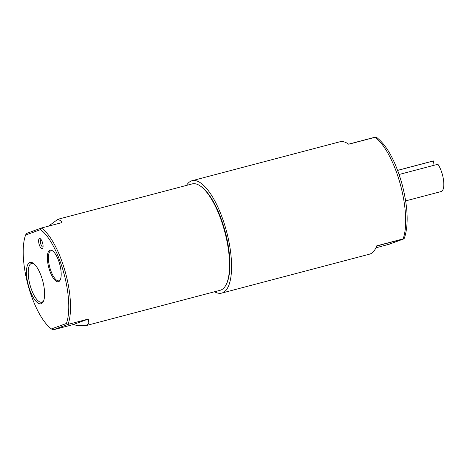 <?xml version="1.0" encoding="UTF-8"?>
<svg xmlns="http://www.w3.org/2000/svg" width="467" height="467" viewBox="0 0 467 467"><rect width="100%" height="100%" fill="white"/><g stroke="black" fill="none" stroke-linecap="round" stroke-linejoin="round"><path stroke-width="0.7" d="M186.52 185.399A58.112 20.39 75.2 0 1 192.1 180.706A58.112 20.39 75.2 0 1 226.127 229.881A58.112 20.39 75.2 0 1 221.702 293.101A58.112 20.39 75.2 0 1 214.534 291.758M348.615 144.157L374.884 137.24A1.313 0.461 75.2 0 1 375.1 137.292L348.726 144.233A58.112 20.39 -104.8 0 0 339.848 141.799L192.1 180.706M375.917 247.819L389.268 244.206L402.951 239.092A1.313 0.461 -104.8 0 0 403.103 238.906C404.434 238.421 404.761 238.018 404.089 237.697M403.19 239.122A1.313 1.255 69.1 0 0 403.313 239.081L404.364 238.193C408.783 224.866 407.965 206.683 401.912 183.648C395.368 160.87 386.898 145.43 376.513 137.316L375.1 137.292A58.112 20.39 -104.8 0 1 400.242 184.033A58.112 20.39 -104.8 0 1 403.103 238.906L376.729 245.852A58.112 20.39 75.2 0 1 369.444 254.188L221.702 293.101M374.884 137.24A1.313 0.461 75.2 0 1 374.896 137.234L376.507 137.31M389.268 244.206A1.313 1.208 70.6 0 0 389.355 244.177L387.137 244.866A1.313 0.461 75.2 0 1 387.137 244.866A1.313 0.461 75.2 0 1 387.12 244.866M403.313 239.081L389.355 244.177A1.313 1.208 70.6 0 0 389.443 244.142M397.598 170.35L433.09 161.004A15.796 5.54 75.2 0 1 433.551 160.94L397.621 170.402M399.087 174.489L437.912 164.267A15.796 5.54 75.2 0 1 443.65 181.272A15.796 5.54 75.2 0 1 441.134 191.552L405.642 200.898M433.989 165.3L433.551 160.94M48.574 226.127L57.92 219.268L192.206 183.905A54.995 19.299 75.2 0 1 198.708 185.014A54.995 19.299 75.2 0 1 200.22 185.936L200.991 186.461A54.23 19.03 75.2 0 1 225.304 232.052A54.23 19.03 75.2 0 1 226.6 283.708L226.186 284.549A54.995 19.299 75.2 0 1 220.214 290.264L85.928 325.627L76.448 325.301L73.167 324.583L88.292 319.06L88.888 323.316L85.928 325.627M200.22 185.936A54.995 19.299 75.2 0 1 224.872 232.169A54.995 19.299 75.2 0 1 226.186 284.549M57.92 219.268L61.446 221.16L61.726 222.666L41.464 228.001A54.995 19.299 75.2 0 1 65.38 272.319A54.995 19.299 75.2 0 1 68.03 324.402L52.905 329.918L73.167 324.583M88.292 319.06L68.03 324.402L66.39 323.479L51.458 328.931A53.676 18.838 75.2 0 1 28.23 285.757A53.676 18.838 75.2 0 1 25.592 235.07L26.339 233.523L41.464 228.001L40.524 229.618A53.676 18.838 75.2 0 1 63.751 272.792A53.676 18.838 75.2 0 1 66.39 323.479M33.893 263.721A20.075 7.046 -104.8 0 0 31.616 263.365A20.075 7.046 -104.8 0 0 28.668 278.437A20.075 7.046 -104.8 0 0 39.467 301.781A20.075 7.046 -104.8 0 0 41.843 302.19A20.075 7.046 -104.8 0 0 43.647 300.76M44.131 287.713A21.389 7.507 75.2 0 1 43.308 301.554A21.389 7.507 75.2 0 1 34.564 299.51A21.389 7.507 75.2 0 1 26.946 278.466A21.389 7.507 75.2 0 1 33.21 263.195A21.389 7.507 75.2 0 1 44.131 287.713M41.026 239.443A3.946 1.383 -104.8 0 0 40.454 242.402A3.946 1.383 -104.8 0 0 42.579 246.996A3.946 1.383 -104.8 0 0 43.034 247.078M42.964 244.708A5.265 1.845 75.2 0 1 42.76 248.117A5.265 1.845 75.2 0 1 40.606 247.609A5.265 1.845 75.2 0 1 38.732 242.431A5.265 1.845 75.2 0 1 40.273 238.672A5.265 1.845 75.2 0 1 42.964 244.708M52.899 251.071A15.534 5.452 -104.8 0 0 52.864 251.053A15.534 5.452 -104.8 0 0 51.026 250.738A15.534 5.452 -104.8 0 0 48.743 262.401A15.534 5.452 -104.8 0 0 57.097 280.463A15.534 5.452 -104.8 0 0 58.935 280.778A15.534 5.452 -104.8 0 0 60.401 279.57M60.821 269.471A16.322 5.727 75.2 0 1 60.196 280.031A16.322 5.727 75.2 0 1 53.518 278.472A16.322 5.727 75.2 0 1 47.71 262.419A16.322 5.727 75.2 0 1 52.485 250.767A16.322 5.727 75.2 0 1 60.821 269.471M40.524 229.618L25.592 235.07M52.905 329.918L51.458 328.931M402.951 239.092L376.671 246.01"/></g></svg>
